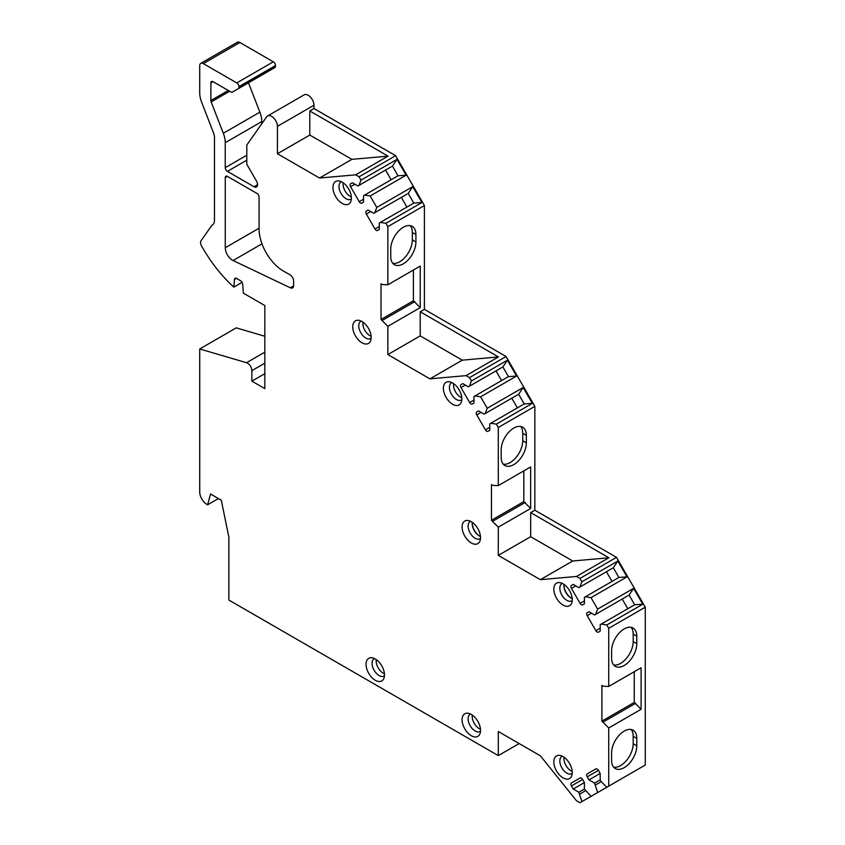 <?xml version="1.0" encoding="UTF-8"?>
<svg xmlns="http://www.w3.org/2000/svg" width="845" height="845" viewBox="0 0 845 845"><rect width="100%" height="100%" fill="white"/><g stroke="black" fill="none" stroke-linecap="round" stroke-linejoin="round"><path stroke-width="1.27" d="M264.834 336.257L236.273 327.86L199.726 348.964L199.726 491.927A10.172 5.873 -120 0 0 206.919 504.391L207.627 504.803L210.521 494.008L221.305 500.24L228.858 537.156L228.858 600.056L498.296 755.61L498.296 731.516L540.377 755.81L576.512 800.764L579.945 802.75L627.001 775.583M199.726 348.964L246.539 362.716L264.834 352.154M236.78 82.916L273.326 61.812A3.053 1.764 60 0 1 275.481 65.551L275.481 66.185A3.053 1.764 60 0 1 274.847 67.579L238.301 88.683A3.053 1.764 -120 0 0 238.934 87.288L238.934 86.655A3.053 1.764 -120 0 0 236.78 82.916L203.328 63.607A5.091 2.936 -120 0 0 200.783 63.354A5.091 2.936 -120 0 0 199.726 65.678L199.726 92.865A20.354 11.745 -120 0 0 201.649 102.287L213.51 132.845A10.172 5.873 60 0 1 214.472 137.555L214.472 220.313A10.172 5.873 60 0 1 212.718 224.728A20.354 11.745 -120 0 0 211.144 226.375L201.057 240.73A5.091 2.936 -120 0 0 201.575 245.969A101.749 58.738 -120 0 0 233.843 287.12L234.445 279.484A3.053 1.764 60 0 1 235.068 278.301A3.053 1.764 60 0 1 236.6 278.449L240.55 280.741A3.053 1.764 60 0 1 242.705 284.258L243.349 293.152L264.834 305.552L264.834 388.626L251.884 381.148L251.884 370.649A6.105 3.528 -120 0 0 246.539 362.716M238.301 88.683L232.375 92.105A3.053 1.764 -120 0 1 230.843 91.957L213.035 81.669A3.053 1.764 60 0 0 211.514 81.521A3.053 1.764 60 0 0 210.88 82.916L210.88 100.523L228.287 90.478M248.483 82.81L259.869 112.163A20.354 11.745 60 0 1 261.792 121.585L225.245 142.689A20.354 11.745 -120 0 0 223.323 133.267L211.165 101.939A3.053 1.764 60 0 1 210.88 100.523M225.245 142.689L225.245 167.637L246.814 155.195M266.671 116.8L246.814 145.034L246.814 164.289L256.521 181.094A5.091 2.936 60 0 1 256.521 186.967A5.091 2.936 60 0 1 253.975 186.724L227.411 171.377A3.053 1.764 60 0 1 225.245 167.637M352.354 182.763L350.58 183.798L352.354 182.763L357.953 185.995L358.967 185.414L361.005 180.122L359.083 176.785L355.682 174.831L319.516 178.031L277.424 153.737L277.424 126.338A8.144 4.7 -120 0 0 273.875 118.142A8.144 4.7 -120 0 0 267.601 115.966A8.144 4.7 -120 0 0 266.682 116.811M350.58 183.798A2.546 1.468 -120 0 0 350.58 186.734L359.231 201.712A2.546 1.468 -120 0 0 361.766 203.18L363.551 202.156L363.551 195.691L364.565 195.1L370.163 195.977L376.775 207.437L374.747 212.729L373.722 213.31L368.124 210.078L366.35 211.113A2.546 1.468 -120 0 0 366.35 214.049L375 229.027A2.546 1.468 -120 0 0 377.535 230.495L379.32 229.47L379.32 223.006L380.334 222.415L385.933 223.302L387.855 226.629L424.401 205.536L424.401 309.376L506.06 356.516L534.843 406.361L534.843 510.211L616.501 557.351L645.274 607.196L608.727 628.3L606.805 624.962L642.77 604.186L633.613 588.331L629.06 595.07L634.658 604.766L642.77 604.186M462.796 383.598L461.011 384.623L462.796 383.598L468.383 386.83L469.408 386.239L471.447 380.958L469.514 377.62L466.06 375.624L429.925 378.856L387.855 354.573L387.855 326.318L381.021 319.473L381.021 283.751L382.468 284.575L387.855 284.786L387.855 226.629M461.011 384.623A2.546 1.468 -120 0 0 461.011 387.559L469.662 402.537A2.546 1.468 -120 0 0 472.207 404.016L473.982 402.98L473.982 396.516L475.006 395.935L480.594 396.812L487.216 408.272L485.178 413.554L484.153 414.145L478.566 410.913L476.781 411.937A2.546 1.468 -120 0 0 476.781 414.874L485.431 429.862A2.546 1.468 -120 0 0 487.977 431.33L489.751 430.295L489.751 423.831L490.776 423.25L496.364 424.127L498.296 427.464L534.843 406.361M573.227 584.423L571.442 585.458L573.227 584.423L578.825 587.655L579.839 587.074L581.878 581.782L579.945 578.455L576.491 576.459L540.356 579.681L498.296 555.397L498.296 527.153L491.452 520.298L491.452 484.576L492.888 485.41L498.296 485.611L498.296 427.464M571.442 585.458A2.546 1.468 -120 0 0 571.442 588.395L580.092 603.372A2.546 1.468 -120 0 0 582.638 604.84L584.413 603.816L584.413 597.352L585.437 596.76L591.025 597.647L597.647 609.097L595.609 614.389L594.595 614.97L588.997 611.748L587.212 612.773A2.546 1.468 -120 0 0 587.212 615.709L595.862 630.687A2.546 1.468 -120 0 0 598.408 632.155L600.193 631.13L600.193 624.666L601.207 624.075L606.805 624.962M645.274 607.196L645.274 765.031L608.727 786.135L608.727 727.978L601.894 721.134L601.894 685.411L603.319 686.235L608.727 686.446L608.727 628.3M608.727 786.135L606.805 787.244L601.207 781.667L600.193 779.903L600.193 773.439L598.408 770.355A2.546 1.468 -120 0 0 595.862 768.887L587.212 773.883A2.546 1.468 -120 0 0 587.212 776.819L588.997 779.903L594.595 783.135L597.647 792.536L591.025 796.349L584.413 789.008L584.413 782.544L582.638 779.46A2.546 1.468 -120 0 0 580.092 777.991L571.442 782.988A2.546 1.468 -120 0 0 571.442 785.924L573.227 789.008L578.825 792.24L581.878 801.641M563.045 583.8A13.034 7.52 -120 0 0 559.749 582.606A13.034 7.52 -120 0 0 553.982 591.141A13.034 7.52 -120 0 0 563.045 605.083A13.034 7.52 -120 0 0 571.653 603.214A13.034 7.52 -120 0 0 563.045 583.8M471.309 521.703A13.034 7.52 -120 0 0 468.024 520.509A13.034 7.52 -120 0 0 462.247 529.044A13.034 7.52 -120 0 0 471.309 542.986A13.034 7.52 -120 0 0 479.918 541.117A13.034 7.52 -120 0 0 471.309 521.703M452.603 382.975A13.034 7.52 -120 0 0 449.318 381.771A13.034 7.52 -120 0 0 443.54 390.305A13.034 7.52 -120 0 0 452.603 404.259A13.034 7.52 -120 0 0 461.222 402.378A13.034 7.52 -120 0 0 452.603 382.975M361.956 321.491A13.034 7.52 -120 0 0 358.671 320.297A13.034 7.52 -120 0 0 352.893 328.832A13.034 7.52 -120 0 0 361.956 342.774A13.034 7.52 -120 0 0 370.564 340.905A13.034 7.52 -120 0 0 361.956 321.491M342.172 182.14A13.034 7.52 -120 0 0 338.887 180.946A13.034 7.52 -120 0 0 333.11 189.481A13.034 7.52 -120 0 0 342.172 203.423A13.034 7.52 -120 0 0 350.781 201.554A13.034 7.52 -120 0 0 342.172 182.14M563.045 756.592A13.034 7.52 -120 0 0 559.749 755.398A13.034 7.52 -120 0 0 553.982 763.933A13.034 7.52 -120 0 0 563.045 777.875A13.034 7.52 -120 0 0 571.653 776.006A13.034 7.52 -120 0 0 563.045 756.592M471.309 714.437A13.034 7.52 -120 0 0 468.024 713.233A13.034 7.52 -120 0 0 462.247 721.778A13.034 7.52 -120 0 0 471.309 735.72A13.034 7.52 -120 0 0 479.918 733.84A13.034 7.52 -120 0 0 471.309 714.437M375.264 658.984A13.034 7.52 -120 0 0 371.98 657.79A13.034 7.52 -120 0 0 366.202 666.325A13.034 7.52 -120 0 0 375.264 680.267A13.034 7.52 -120 0 0 383.873 678.398A13.034 7.52 -120 0 0 375.264 658.984M225.266 177.619L225.266 247.733A10.172 5.873 -120 0 0 233.083 260.524L290.331 287.796A5.091 2.936 -120 0 0 292.56 287.881A5.091 2.936 -120 0 0 293.616 285.547L293.616 281.047A5.091 2.936 60 0 0 290.015 274.815L283.55 271.15A34.592 19.974 -120 0 1 259.077 229.122L259.077 197.138A3.053 1.764 60 0 0 256.922 193.41L227.421 176.373A3.053 1.764 60 0 0 225.9 176.225A3.053 1.764 60 0 0 225.266 177.619L227.421 176.373M562.347 583.43A9.918 5.725 -120 0 0 561.893 583.652A9.918 5.725 -120 0 0 560.372 591.595A9.918 5.725 -120 0 0 566.858 600.341A9.918 5.725 60 0 0 571.811 600.827A9.918 5.725 60 0 0 572.234 600.541M564.048 584.444A9.918 5.725 -120 0 0 570.956 597.975A9.918 5.725 -120 0 0 572.202 598.566M470.623 521.333A9.918 5.725 -120 0 0 470.169 521.555A9.918 5.725 -120 0 0 468.648 529.498A9.918 5.725 -120 0 0 475.122 538.244A9.918 5.725 60 0 0 480.087 538.73A9.918 5.725 60 0 0 480.499 538.445M472.323 522.347A9.918 5.725 -120 0 0 479.231 535.878A9.918 5.725 -120 0 0 480.478 536.469M451.917 382.605A9.918 5.725 -120 0 0 451.462 382.817A9.918 5.725 -120 0 0 449.941 390.77A9.918 5.725 -120 0 0 456.416 399.505A9.918 5.725 60 0 0 461.381 400.002A9.918 5.725 60 0 0 461.803 399.717M461.771 397.731A9.918 5.725 60 0 1 460.525 397.139A9.918 5.725 -120 0 1 453.617 383.619M361.269 321.132A9.918 5.725 -120 0 0 360.815 321.343A9.918 5.725 -120 0 0 359.294 329.296A9.918 5.725 -120 0 0 365.769 338.032A9.918 5.725 60 0 0 370.733 338.528A9.918 5.725 60 0 0 371.145 338.243M371.124 336.257A9.918 5.725 60 0 1 369.878 335.666A9.918 5.725 -120 0 1 362.97 322.146M341.486 181.77A9.918 5.725 -120 0 0 341.031 181.992A9.918 5.725 -120 0 0 339.51 189.935A9.918 5.725 -120 0 0 345.985 198.681A9.918 5.725 60 0 0 350.95 199.166A9.918 5.725 60 0 0 351.362 198.881M351.33 196.906A9.918 5.725 60 0 1 350.083 196.315A9.918 5.725 -120 0 1 343.186 182.784M562.347 756.222A9.918 5.725 -120 0 0 561.893 756.444A9.918 5.725 -120 0 0 560.372 764.398A9.918 5.725 -120 0 0 566.858 773.133A9.918 5.725 60 0 0 571.811 773.629A9.918 5.725 60 0 0 572.234 773.344M572.202 771.358A9.918 5.725 60 0 1 570.956 770.767A9.918 5.725 -120 0 1 564.048 757.247M470.623 714.067A9.918 5.725 -120 0 0 470.169 714.289A9.918 5.725 -120 0 0 468.648 722.232A9.918 5.725 -120 0 0 475.122 730.978A9.918 5.725 60 0 0 480.087 731.464A9.918 5.725 60 0 0 480.499 731.178M480.478 729.203A9.918 5.725 60 0 1 479.231 728.612A9.918 5.725 -120 0 1 472.323 715.081M374.578 658.614A9.918 5.725 -120 0 0 374.124 658.836A9.918 5.725 -120 0 0 372.603 666.779A9.918 5.725 -120 0 0 379.078 675.525A9.918 5.725 60 0 0 384.042 676.011A9.918 5.725 60 0 0 384.454 675.725M384.433 673.75A9.918 5.725 60 0 1 383.186 673.159A9.918 5.725 -120 0 1 376.278 659.628M267.601 115.966L304.147 94.862A8.144 4.7 -120 0 1 310.421 97.048A8.144 4.7 -120 0 1 313.97 105.234L313.97 108.54L395.629 155.691L424.401 205.536M261.792 121.585L261.792 123.74M232.375 92.105L268.921 71.001A3.053 1.764 60 0 1 268.911 71.012M273.326 61.812L239.874 42.503A5.091 2.936 60 0 0 237.329 42.25L200.783 63.354M519.157 743.558L498.296 755.61M207.627 504.803L218.422 498.571M251.884 381.148L264.834 373.68M233.843 287.12L242.092 282.357M277.424 153.737L309.798 135.042L309.798 110.959L313.97 108.54M309.798 110.959L388.056 156.135L355.682 174.831M359.083 176.785L395.629 155.691M309.798 135.042L351.89 159.346L388.056 156.135M319.516 178.031L351.89 159.346M376.775 207.437L412.751 186.671L421.898 202.525L385.933 223.302M370.163 195.977L406.128 175.211L396.981 159.356L392.429 166.095L398.016 175.792L406.128 175.211M361.005 180.122L396.981 159.356M412.751 186.671L408.198 193.41L413.796 203.106L421.898 202.525M401.333 197.381L406.92 207.067M407.174 194.001L374.747 212.729M380.334 222.415L413.796 203.106M366.35 211.113L368.124 210.078M364.565 195.1L398.016 175.792M385.552 170.056L391.15 179.753M391.404 166.687L358.967 185.414M387.855 284.786L420.229 266.09L420.229 307.622L387.855 326.318M387.855 354.573L420.229 335.877L420.229 311.784L424.401 309.376M415.92 234.53A17.808 10.277 120 0 0 412.233 226.375A17.808 10.277 120 0 0 398.513 231.15A17.808 10.277 120 0 0 390.739 249.064L390.739 256.542A17.808 10.277 120 0 0 394.425 264.696A17.808 10.277 120 0 0 408.146 259.922A17.808 10.277 120 0 0 415.92 241.997L415.92 234.53L412.318 232.449A17.808 10.277 120 0 0 410.247 225.657M392.809 263.334A17.808 10.277 120 0 0 405.706 256.542A17.808 10.277 120 0 0 412.318 239.927L412.318 232.449M413.395 270.041L413.395 300.778L420.229 307.622M382.468 320.297L414.842 301.612M381.021 319.473L413.395 300.778M420.229 311.784L498.434 356.928L466.06 375.624M469.514 377.62L506.06 356.516M420.229 335.877L462.299 360.16L498.434 356.928M429.925 378.856L462.299 360.16M487.216 408.272L523.182 387.506L532.339 403.361L496.364 424.127M480.594 396.812L516.57 376.046L507.412 360.192L502.859 366.931L508.458 376.616L516.57 376.046M471.447 380.958L507.412 360.192M523.182 387.506L518.629 394.245L524.227 403.931L532.339 403.361M511.764 398.206L517.362 407.903M517.615 394.826L485.178 413.554M490.776 423.25L524.227 403.931M476.781 411.937L478.566 410.913M475.006 395.935L508.458 376.616M495.994 370.892L501.592 380.588M501.845 367.512L469.408 386.239M498.296 485.611L530.671 466.926L530.671 508.458L498.296 527.153M498.296 555.397L530.671 536.702L530.671 512.619L534.843 510.211M526.35 435.355A17.808 10.277 120 0 0 522.664 427.2A17.808 10.277 120 0 0 508.943 431.975A17.808 10.277 120 0 0 501.169 449.899L501.169 457.367A17.808 10.277 120 0 0 504.856 465.521A17.808 10.277 120 0 0 518.576 460.747A17.808 10.277 120 0 0 526.35 442.833L526.35 435.355L522.749 433.284A17.808 10.277 120 0 0 520.678 426.482M503.24 464.169A17.808 10.277 120 0 0 516.137 457.377A17.808 10.277 120 0 0 522.749 440.752L522.749 433.284M523.826 470.876L523.826 501.603L530.671 508.458M492.888 521.133L525.263 502.437M491.452 520.298L523.826 501.603M530.671 512.619L608.875 557.763L576.491 576.459M579.945 578.455L616.501 557.351M540.356 579.681L572.73 560.995L608.875 557.763M572.73 560.995L530.671 536.702M597.647 609.097L633.613 588.331M591.025 597.647L627.001 576.871L617.843 561.017L613.29 567.755L618.889 577.452L627.001 576.871M581.878 581.782L617.843 561.017M622.195 599.042L627.793 608.727M628.046 595.662L595.609 614.389M601.207 624.075L634.658 604.766M587.212 612.773L588.997 611.748M585.437 596.76L618.889 577.452M606.425 571.727L612.023 581.413M612.276 568.347L579.839 587.074M608.727 686.446L641.101 667.751L641.101 709.293L608.727 727.978M636.781 636.19A17.808 10.277 120 0 0 633.095 628.036A17.808 10.277 120 0 0 619.374 632.81A17.808 10.277 120 0 0 611.6 650.724L611.6 658.202A17.808 10.277 120 0 0 615.297 666.356A17.808 10.277 120 0 0 629.018 661.582A17.808 10.277 120 0 0 636.781 643.668L636.781 636.19L633.19 634.109A17.808 10.277 120 0 0 631.12 627.317M636.781 738.372A17.808 10.277 120 0 0 633.095 730.217A17.808 10.277 120 0 0 619.374 734.992A17.808 10.277 120 0 0 611.6 752.906L611.6 760.384A17.808 10.277 120 0 0 615.297 768.538A17.808 10.277 120 0 0 629.018 763.764A17.808 10.277 120 0 0 636.781 745.85L636.781 738.372L633.19 736.291A17.808 10.277 120 0 0 631.12 729.499M613.681 664.994A17.808 10.277 120 0 0 626.567 658.202A17.808 10.277 120 0 0 633.19 641.587L633.19 634.109M613.681 767.175A17.808 10.277 120 0 0 626.567 760.384A17.808 10.277 120 0 0 633.19 743.769L633.19 736.291M634.268 671.701L634.268 702.438L641.101 709.293M603.33 721.957L635.704 703.272M601.894 721.134L634.268 702.438M597.647 792.536L642.77 766.478M579.839 794.004L585.437 790.772M578.825 792.24L584.413 789.008M573.227 789.008L584.413 782.544M571.442 782.988L580.103 777.991M595.609 784.899L601.207 781.667M594.595 783.135L600.193 779.903M588.997 779.903L600.193 773.439M587.212 773.883L595.873 768.887M563.953 585.427A10.943 6.316 -120 0 0 571.304 598.165M472.218 523.33A10.943 6.316 -120 0 0 479.58 536.068M225.266 247.733L259.077 228.213M233.083 260.524L261.992 243.835M290.331 287.796L293.595 285.906M251.884 370.649L264.834 363.17M234.445 279.484L236.41 278.354M203.328 63.607L239.874 42.503M238.934 86.655L275.481 65.551M275.481 66.185L238.934 87.288M210.88 82.916L213.035 81.669M211.165 101.939L229.65 91.26M259.869 112.163L223.323 133.267M227.411 171.377L246.814 160.17M253.975 186.724L257.577 184.643M313.97 105.234L277.424 126.338M375 229.027L379.32 226.534M366.35 214.049L370.67 211.546M359.231 201.712L363.551 199.219M350.58 186.734L354.9 184.231M415.92 241.997L412.318 239.927M485.431 429.862L489.751 427.359M476.781 414.874L481.101 412.381M469.662 402.537L473.982 400.044M461.011 387.559L465.331 385.066M526.35 442.833L522.749 440.752M595.862 630.687L600.193 628.194M587.212 615.709L591.542 613.216M580.092 603.372L584.413 600.879M571.442 588.395L575.772 585.902M636.781 643.668L633.19 641.587M636.781 745.85L633.19 743.769M571.442 785.924L582.638 779.46M587.212 776.819L598.408 770.355"/></g></svg>
